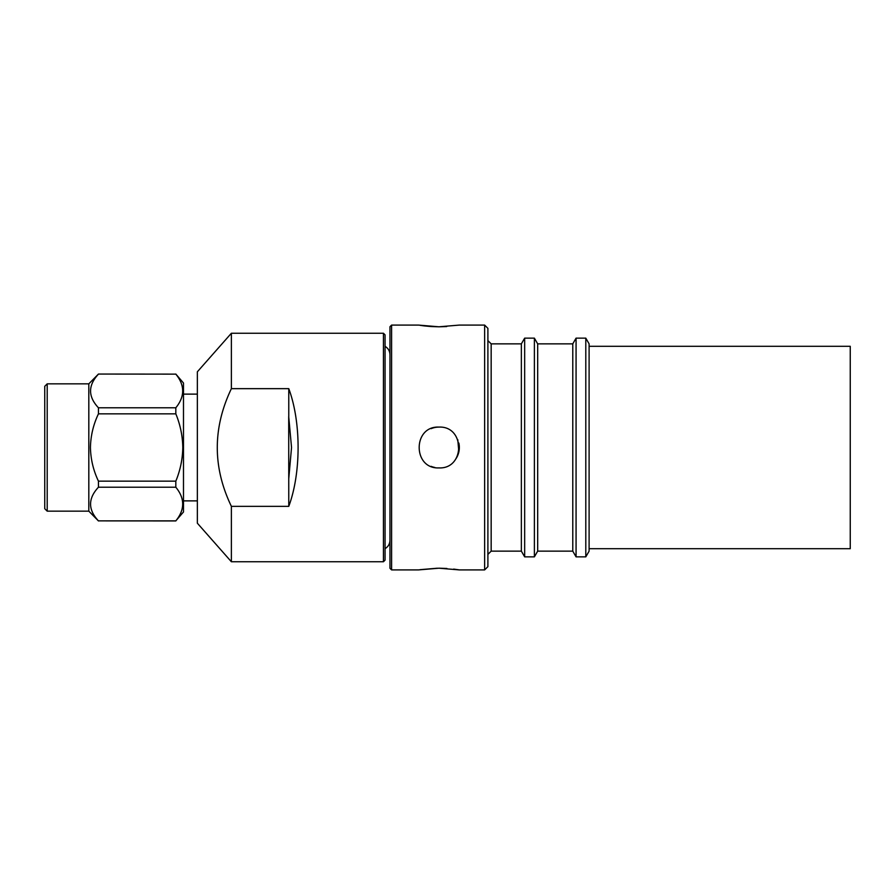 <?xml version="1.0" encoding="UTF-8"?>
<svg xmlns="http://www.w3.org/2000/svg" width="895" height="895" viewBox="0 0 895 895"><rect width="100%" height="100%" fill="white"/><g stroke="black" fill="none" stroke-linecap="round" stroke-linejoin="round"><path stroke-width="1.34" d="M434.936 467.503A20.406 20.406 0 0 1 431.121 466.351M431.11 428.66A20.406 20.406 0 0 1 438.93 427.094C412.595 425.841 412.617 469.159 438.93 467.906C465.21 469.181 465.288 425.852 438.93 427.094M484.631 569.914L484.631 325.086L487.898 328.353L487.898 566.647L484.631 569.914L459.336 569.914L438.93 568.202L418.524 569.914L391.596 569.914L391.596 325.086L389.963 326.72L389.963 568.28L391.596 569.914M420.079 569.667L437.364 568.213M391.596 325.086L418.524 325.086L438.93 326.798L431.2 326.552M430.92 326.53L424.633 325.948M424.431 325.925L420.124 325.344M491.165 343.859L521.36 343.859L521.36 551.141L491.165 551.141L491.165 343.859L487.898 340.592M491.165 551.141L487.898 554.408M521.36 551.141L524.66 556.858L524.66 338.142L521.36 343.859M537.682 551.141L537.682 343.859L572.778 343.859L572.778 551.141L537.682 551.141L534.382 556.858L534.382 338.142L524.66 338.142M534.382 556.858L524.66 556.858M537.682 343.859L534.382 338.142M572.778 551.141L576.067 556.858L576.067 338.142L572.778 343.859M585.8 338.142L589.1 343.859L589.1 551.141L585.8 556.858L585.8 338.142L576.067 338.142M585.8 556.858L576.067 556.858M484.631 325.086L459.336 325.086L438.93 326.798L446.672 326.552M589.1 548.702L850.25 548.702L850.25 346.298L589.1 346.298M438.93 568.202L446.907 568.47M453.653 569.097L457.77 569.667M458.027 569.701L459.336 569.914M457.781 439.691L458.855 451.919M458.855 443.081A20.406 20.406 0 0 1 455.891 458.844M288.772 478.501L291.535 447.5L288.705 416.499L288.772 506.346L231.38 506.346L231.38 561.758L197.359 523.206L197.359 371.794L231.38 333.242L231.38 388.654L288.772 388.654C301.201 421.992 301.201 473.007 288.772 506.346M175.823 520.946L98.45 520.868C87.945 509.691 87.945 498.481 98.45 487.216L175.823 487.216C184.963 498.414 184.963 509.635 175.823 520.868L183.486 511.974L183.486 383.026L183.486 485.381M183.486 394.124L197.359 394.124L197.359 500.876L183.486 500.876M231.38 506.346C212.585 467.268 212.585 428.034 231.38 388.654M383.44 333.242L385.063 334.875L385.063 560.125L383.44 561.758L383.44 333.242L231.38 333.242M383.44 561.758L231.38 561.758M175.823 374.132L98.45 374.054L175.823 374.132C184.963 385.331 184.963 396.552 175.823 407.784L98.45 407.784C87.945 396.608 87.945 385.398 98.45 374.132M98.45 487.216L98.45 481.152C93.371 470.513 90.697 459.292 90.429 447.5C90.697 435.686 93.371 424.465 98.45 413.848L175.823 413.848L175.823 407.784M175.823 413.848C180.264 424.633 182.58 435.854 182.793 447.5C182.58 459.18 180.253 470.401 175.823 481.152L98.45 481.152M98.45 413.848L98.45 407.784M98.45 520.946L88.818 511.157L88.818 383.843L88.818 511.157L47.2 511.157L47.2 383.843L88.818 383.843L98.45 374.054M47.2 383.843L44.75 386.293L44.75 508.707L47.2 511.157M44.75 505.037L44.75 389.963L44.75 505.037M288.772 388.654L288.772 416.499M175.823 520.868L98.45 520.868M175.823 487.216L175.823 481.152M180.88 464.729L181.383 462.29M385.063 346.365C388.206 348.267 389.84 351.041 389.963 354.711M385.063 548.635C388.206 546.733 389.84 543.959 389.963 540.289M183.486 383.026L175.823 374.054"/></g></svg>
